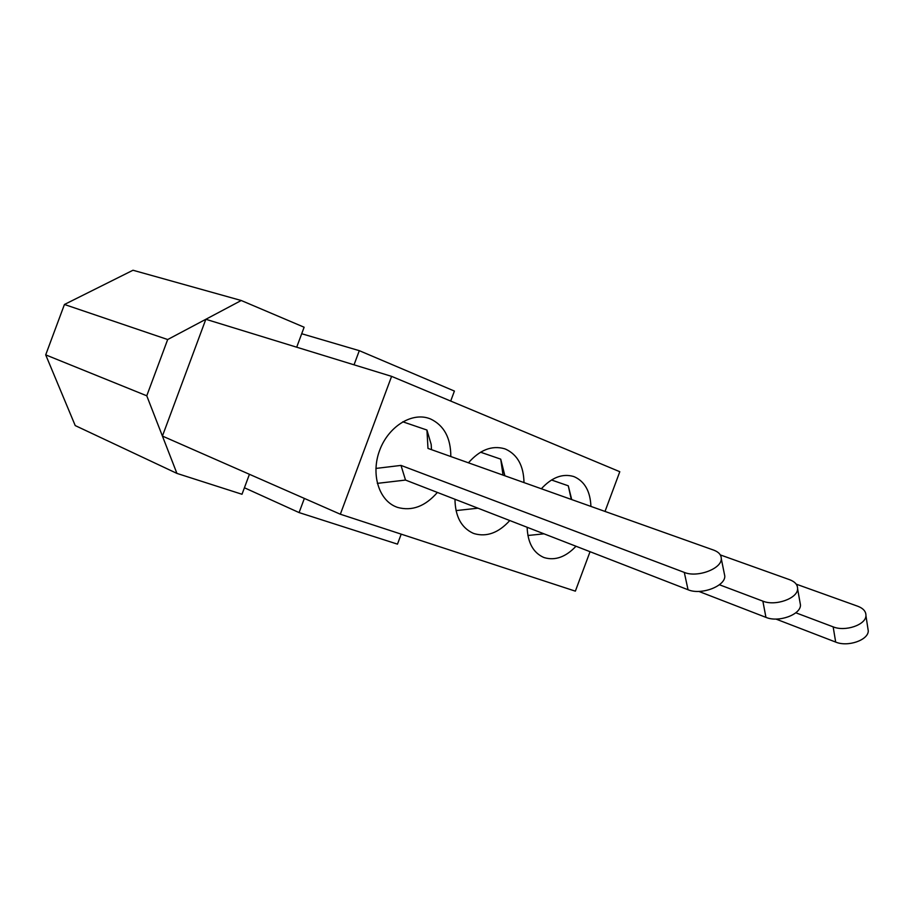 <?xml version="1.0" encoding="UTF-8"?>
<svg xmlns="http://www.w3.org/2000/svg" width="914" height="914" viewBox="0 0 914 914"><rect width="100%" height="100%" fill="white"/><g stroke="black" fill="none" stroke-linecap="round" stroke-linejoin="round"><path stroke-width="1.37" d="M437.383 492.44C425.238 506.379 411.974 511.372 397.567 507.407L395.773 506.722C378.579 499.718 370.833 473.703 379.63 450.385C388.21 426.975 411.072 412.351 428.666 418.281L430.471 418.932C444.033 425.387 450.819 437.932 450.819 456.543M468.436 462.815C479.793 449.939 491.755 445.232 504.322 448.683L505.773 449.208C517.575 454.772 523.653 465.9 523.996 482.592M509.772 520.546C498.644 532.793 486.842 537.181 474.355 533.685L472.904 533.136C461.216 527.584 455.229 516.296 454.966 499.261M541.351 488.762C551.77 477.462 562.441 473.349 573.375 476.434L574.575 476.88C584.857 481.667 590.307 491.515 590.924 506.413M575.991 546.252C565.835 556.957 555.335 560.785 544.516 557.7L543.327 557.254C533.102 552.49 527.709 542.505 527.138 527.287M301.7 333.736L359.305 350.668L454.407 391.066L450.693 401.052M249.431 474.297L242.004 494.268L176.928 473.406L75.222 425.581L45.7 354.872L64.437 304.476L132.987 270.247L241.227 300.5L304.122 327.223L296.696 347.194M590.044 551.702L575.363 591.152L340.339 514.228L391.603 376.362L205.844 319.283L241.227 300.5M354.038 364.823L359.305 350.668M304.351 498.427L299.084 512.583L397.476 544.138L401.2 534.153M176.928 473.406L162.418 436.069L205.844 319.283L167.685 339.54L146.766 395.796L162.418 436.069L340.339 514.228M391.603 376.362L619.795 471.715L605.022 511.429M64.437 304.476L167.685 339.54M45.7 354.872L146.766 395.796M244.426 487.768L299.084 512.583M551.496 479.987L568.279 485.802L571.707 499.57M867.786 627.758L868.277 630.98C868.197 640.211 847.678 647.203 835.682 642.074L775.917 619.052M544.013 533.833L527.892 535.49M796.197 584.149L857.766 606.245C863.353 608.381 866.084 611.546 865.946 615.716C865.844 624.868 845.199 631.894 833.157 626.855L795.797 612.78M568.279 485.802L571.273 499.421M480.558 452.202L500.723 459.148L504.882 475.783M799.91 601.846L800.481 605.079C800.653 614.779 778.362 622.731 765.943 617.361L698.833 591.415M477.965 508.195L456.029 510.595M720.301 554.912L789.685 579.716C795.031 581.75 797.671 584.777 797.602 588.81C797.762 598.43 775.323 606.405 762.859 601.138L719.387 584.743M500.723 459.148L503.031 475.131M402.777 421.788L426.941 430.037L431.18 444.387L431.499 449.665M724.162 572.929L724.802 576.094C725.316 586.274 700.889 595.391 688.048 589.747L405.519 480.067L377.322 483.369M426.941 430.037L427.981 448.408L713.708 550.125C718.747 552.01 721.272 554.867 721.283 558.694C721.763 568.782 697.176 577.922 684.289 572.404L400.995 465.409L375.894 468.425M405.519 480.067L400.995 465.409M835.682 642.074L833.157 626.855M765.943 617.361L762.859 601.138M688.048 589.747L684.289 572.404M868.277 630.98L865.946 615.716M800.481 605.079L797.602 588.81M724.802 576.094L721.283 558.694"/></g></svg>
